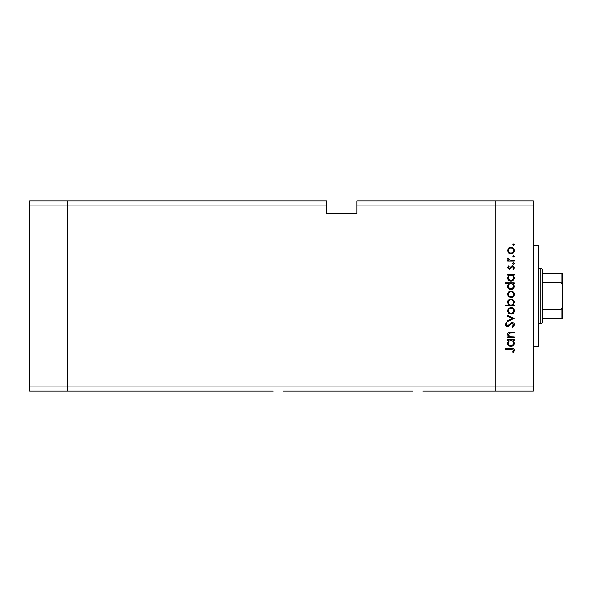 <?xml version="1.0" encoding="UTF-8"?>
<svg xmlns="http://www.w3.org/2000/svg" width="592" height="592" viewBox="0 0 592 592"><rect width="100%" height="100%" fill="white"/><g stroke="black" fill="none" stroke-linecap="round" stroke-linejoin="round"><path stroke-width="0.89" d="M273.127 391.142L67.658 391.142L67.658 200.858L326.444 200.858L326.444 205.935L67.658 205.935L67.658 200.858L29.6 200.858L29.6 391.142L67.658 391.142L67.658 205.935L29.6 205.935M326.444 205.935L326.444 213.542L356.895 213.542L356.895 205.935L495.164 205.935L495.164 200.858L495.164 205.935L533.222 205.935L533.222 386.065L495.164 386.065L495.164 205.935L495.164 391.142L495.164 386.065L29.6 386.065M412.668 391.142L283.353 391.142M533.222 205.935L533.222 200.858L356.895 200.858L356.895 205.935M533.222 386.065L533.222 391.142L422.895 391.142M533.222 245.258L538.298 245.258L538.298 346.742L533.222 346.742M514.196 337.033L514.196 337.832L507.707 337.832L507.707 337.033L508.876 337.033L507.588 334.561C507.877 332.778 508.972 331.971 510.881 332.142L514.196 332.142L514.196 332.933L509.668 333.03L508.387 334.702L510.104 336.907L514.196 337.033M512.021 322.344C513.508 322.529 514.307 323.373 514.418 324.882L512.48 327.583L512.028 326.836L513.508 324.882L512.006 323.143L511.133 323.461L508.513 326.518L507.159 327.013L505.087 324.83L506.589 322.462L507.137 323.18L505.997 324.919L507.122 326.222L512.021 322.344M514.196 318.363L507.707 321.434L507.707 320.575L512.428 318.422L507.707 316.269L507.707 315.403L514.196 318.363M510.97 314.152L508.669 313.264L507.588 310.785L508.661 308.321L510.97 307.433C513.02 307.625 514.137 308.743 514.307 310.785C514.137 312.842 513.027 313.96 510.97 314.152M510.97 297.643L508.669 296.755L507.588 294.283L508.661 291.812L510.97 290.924C513.02 291.116 514.137 292.233 514.307 294.283C514.137 296.333 513.027 297.45 510.97 297.643M508.905 275.102L507.707 275.102L507.707 274.303L514.196 274.303L514.196 275.102L513.072 275.102L514.307 277.752C514.115 279.816 512.99 280.941 510.933 281.133C508.883 280.919 507.773 279.787 507.588 277.729L508.905 275.102M514.307 244.762L513.567 245.502L512.827 244.762L513.567 244.022L514.307 244.762M510.97 253.924L508.669 253.036L507.588 250.564L508.661 248.1L510.97 247.212C513.02 247.397 514.137 248.514 514.307 250.564C514.137 252.614 513.027 253.739 510.97 253.924M514.307 256.262L513.567 257.002L512.827 256.262L513.567 255.522L514.307 256.262M514.196 260.302L514.196 261.102L507.707 261.102L507.707 260.302L508.661 260.302L507.588 258.719L507.81 258.023L508.506 258.46L509.786 260.162L514.196 260.302M514.307 263.433L513.567 264.173L512.827 263.433L513.567 262.693L514.307 263.433M509.29 269.293L507.588 267.658L508.513 265.993L509.068 266.533L508.387 267.658L509.261 268.502L511.429 266.185L512.435 265.882L514.307 267.784L513.427 269.634L512.827 269.108L513.508 267.821L512.465 266.674L510.297 268.997L509.29 269.293M508.965 283.524L505.087 283.524L505.087 282.732L514.196 282.732L514.196 283.524L513.072 283.524L514.307 286.173C514.115 288.237 512.99 289.37 510.933 289.562C508.883 289.347 507.773 288.208 507.588 286.151L508.965 283.524M512.99 305.043L514.196 305.043L514.196 305.842L505.087 305.842L505.087 305.043L508.883 305.043L507.588 302.394C507.781 300.336 508.905 299.204 510.963 299.012C513.012 299.219 514.13 300.359 514.307 302.423L512.99 305.043M508.905 340.452L507.707 340.452L507.707 339.653L514.196 339.653L514.196 340.452L513.072 340.452L514.307 343.101C514.115 345.166 512.99 346.29 510.933 346.483C508.883 346.268 507.773 345.136 507.588 343.071L508.905 340.452M513.508 350.331L511.222 349.102L505.316 349.102L505.316 348.303L511.31 348.303C513.086 348.059 514.122 348.755 514.418 350.375L513.397 352.514L512.716 352.048L513.508 350.331M510.97 248.004C509.409 248.152 508.543 249.003 508.387 250.564C508.543 252.133 509.409 252.984 510.97 253.132C512.531 252.984 513.382 252.133 513.508 250.564C513.382 249.003 512.539 248.152 510.97 248.004M510.963 275.102C509.372 275.243 508.513 276.116 508.387 277.715C508.521 279.298 509.372 280.171 510.94 280.342C512.509 280.164 513.368 279.298 513.508 277.722C513.39 276.124 512.546 275.25 510.963 275.102M510.963 283.524C509.372 283.672 508.513 284.537 508.387 286.143C508.521 287.719 509.372 288.593 510.94 288.763C512.509 288.593 513.368 287.719 513.508 286.151C513.39 284.552 512.546 283.672 510.963 283.524M510.97 291.723C509.409 291.871 508.543 292.722 508.387 294.283C508.543 295.845 509.409 296.703 510.97 296.844C512.531 296.703 513.382 295.845 513.508 294.283C513.382 292.722 512.539 291.863 510.97 291.723M510.94 305.043C512.531 304.902 513.39 304.029 513.508 302.431C513.382 300.847 512.531 299.974 510.963 299.804C509.394 299.974 508.535 300.847 508.387 302.416C508.513 304.014 509.357 304.887 510.94 305.043M510.97 308.232C509.409 308.373 508.543 309.231 508.387 310.793C508.543 312.354 509.409 313.212 510.97 313.353C512.531 313.205 513.382 312.354 513.508 310.793C513.382 309.231 512.539 308.373 510.97 308.232M510.963 340.452C509.372 340.592 508.513 341.466 508.387 343.064C508.521 344.64 509.372 345.513 510.94 345.684C512.509 345.513 513.368 344.64 513.508 343.071C513.39 341.473 512.546 340.6 510.963 340.452M540.836 268.095L542.102 269.36L542.102 322.64L540.836 323.905L540.836 268.095L538.298 268.095M562.4 273.164L561.135 273.164L562.4 273.164L562.4 318.836L561.135 318.836L562.4 318.836M562.4 284.944L561.135 282.28L561.135 273.164L542.102 273.164M542.102 282.28L561.135 282.28M542.102 309.72L561.135 309.72L562.4 307.056M542.102 318.836L561.135 318.836L561.135 309.72M540.836 323.905L538.298 323.905"/></g></svg>
